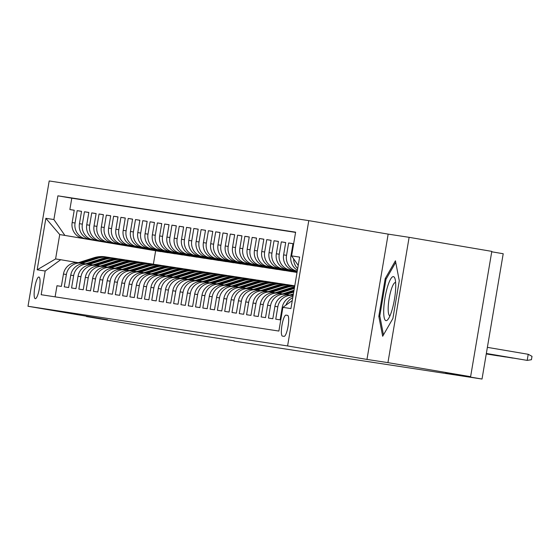 <?xml version="1.0" encoding="UTF-8"?>
<svg xmlns="http://www.w3.org/2000/svg" width="560" height="560" viewBox="0 0 560 560"><rect width="100%" height="100%" fill="white"/><g stroke="black" fill="none" stroke-linecap="round" stroke-linejoin="round"><path stroke-width="0.84" d="M35.266 298.683A10.99 2.359 -80.4 0 0 39.431 288.225A10.99 2.359 -80.4 0 0 38.941 277.011A10.99 2.359 -80.4 0 0 38.934 277.011A10.99 2.359 -80.4 0 0 34.769 287.469A10.99 2.359 -80.4 0 0 35.259 298.683A10.99 2.359 -80.4 0 0 35.266 298.683M308.784 220.633L49.196 180.957L28 306.264L287.595 345.94L308.784 220.633L388.164 234.122L366.968 359.429L387.933 362.635L409.122 237.328L388.164 234.122M409.122 237.328L491.806 251.377L470.61 376.684L445.641 372.862L482.02 379.043L503.209 253.736L491.736 251.79M86.471 316.197L86.408 316.547L169.092 330.596L234.136 340.872M387.933 362.635L470.61 376.684M55.104 296.856L56.98 285.74L61.355 286.405L63.448 274.05L66.367 274.491A13.741 13.419 -81.3 0 1 81.886 263.193L84.882 263.704M66.367 274.491L64.274 286.853L68.649 287.525L70.742 275.163L73.654 275.604A13.741 13.419 -81.3 0 1 89.173 264.306L92.169 264.817M73.654 275.604L71.568 287.966L75.943 288.638L78.029 276.276L80.948 276.724A13.741 13.419 -81.3 0 1 96.467 265.426L99.463 265.93M80.948 276.724L78.855 289.086L83.23 289.751L85.323 277.389L88.242 277.837A13.741 13.419 -81.3 0 1 103.761 266.539L106.757 267.05M88.242 277.837L86.149 290.199L90.524 290.864L92.617 278.502L95.529 278.95A13.741 13.419 -81.3 0 1 111.055 267.652L114.044 268.163M95.529 278.95L93.443 291.312L97.818 291.984L99.904 279.622L102.823 280.063A13.741 13.419 -81.3 0 1 118.342 268.765L121.338 269.276M102.823 280.063L100.73 292.425L105.105 293.097L107.198 280.735L110.117 281.183A13.741 13.419 -81.3 0 1 125.636 269.885L128.632 270.389M110.117 281.183L108.024 293.545L112.399 294.21L114.492 281.848L117.411 282.296A13.741 13.419 -81.3 0 1 132.93 270.998L135.926 271.502M117.411 282.296L115.318 294.658L119.693 295.323L121.786 282.961L124.698 283.409A13.741 13.419 -81.3 0 1 140.217 272.111L143.213 272.622M124.698 283.409L122.612 295.771L126.987 296.436L129.073 284.081L131.992 284.522A13.741 13.419 -81.3 0 1 147.511 273.224L150.507 273.735M131.992 284.522L129.899 296.884L134.274 297.556L136.367 285.194L139.286 285.642A13.741 13.419 -81.3 0 1 154.805 274.337L157.801 274.848M139.286 285.642L137.193 297.997L141.568 298.669L143.661 286.307L146.573 286.755A13.741 13.419 -81.3 0 1 162.099 275.457L165.088 275.961M146.573 286.755L144.487 299.117L148.862 299.782L150.948 287.42L153.867 287.868A13.741 13.419 -81.3 0 1 169.386 276.57L172.382 277.081M153.867 287.868L151.774 300.23L156.149 300.895L158.242 288.533L161.161 288.981A13.741 13.419 -81.3 0 1 176.68 277.683L179.676 278.194M161.161 288.981L159.068 301.343L163.443 302.015L165.536 289.653L168.448 290.094A13.741 13.419 -81.3 0 1 183.974 278.796L186.963 279.307M168.448 290.094L166.362 302.456L170.737 303.128L172.823 290.766L175.742 291.214A13.741 13.419 -81.3 0 1 191.261 279.916L194.257 280.42M175.742 291.214L173.649 303.576L178.024 304.241L180.117 291.879L183.036 292.327A13.741 13.419 -81.3 0 1 198.555 281.029L201.551 281.533M183.036 292.327L180.943 304.689L185.318 305.354L187.411 292.992L190.33 293.44A13.741 13.419 -81.3 0 1 205.849 282.142L208.845 282.653M190.33 293.44L188.237 305.802L192.612 306.474L194.705 294.112L197.617 294.553A13.741 13.419 -81.3 0 1 213.136 283.255L216.132 283.766M197.617 294.553L195.531 306.915L199.906 307.587L201.992 295.225L204.911 295.673A13.741 13.419 -81.3 0 1 220.43 284.368L223.426 284.879M204.911 295.673L202.818 308.028L207.193 308.7L209.286 296.338L212.205 296.786A13.741 13.419 -81.3 0 1 227.724 285.488L230.72 285.992M212.205 296.786L210.112 309.148L214.487 309.813L216.58 297.451L219.492 297.899A13.741 13.419 -81.3 0 1 235.018 286.601L238.007 287.112M219.492 297.899L217.406 310.261L221.781 310.926L223.867 298.571L226.786 299.012A13.741 13.419 -81.3 0 1 242.305 287.714L245.301 288.225M226.786 299.012L224.693 311.374L229.068 312.046L231.161 299.684L234.08 300.125A13.741 13.419 -81.3 0 1 249.599 288.827L252.595 289.338M234.08 300.125L231.987 312.487L236.362 313.159L238.455 300.797L241.367 301.245A13.741 13.419 -81.3 0 1 256.893 289.947L259.889 290.451M241.367 301.245L239.281 313.607L243.656 314.272L245.749 301.91L248.661 302.358A13.741 13.419 -81.3 0 1 264.18 291.06L267.176 291.564M248.661 302.358L246.575 314.72L250.95 315.385L253.036 303.023L255.955 303.471A13.741 13.419 -81.3 0 1 271.474 292.173L274.47 292.684M255.955 303.471L253.862 315.833L258.237 316.505L260.33 304.143L263.249 304.584A13.741 13.419 -81.3 0 1 278.768 293.286L281.764 293.797M263.249 304.584L261.156 316.946L265.531 317.618L267.624 305.256L270.536 305.704A13.741 13.419 -81.3 0 1 286.055 294.399L289.051 294.91M270.536 305.704L268.45 318.059L272.825 318.731L274.911 306.369L277.83 306.817A13.741 13.419 -81.3 0 1 293.132 295.484L290.22 295.036A13.741 13.419 98.7 0 0 274.911 306.369M277.83 306.817L275.737 319.179L280.112 319.844L282.205 307.482L282.863 307.587M297.416 270.186A13.741 13.419 98.7 0 1 290.913 256.004L293.006 243.649L288.631 242.977L292.992 243.719M297.248 271.145L294.56 270.69A13.741 13.419 98.7 0 1 283.619 254.891L285.712 242.529L281.337 241.864L285.698 242.606M297.234 271.264L287.266 269.57A13.741 13.419 98.7 0 1 276.325 253.778L278.418 241.416L274.043 240.751L278.404 241.486M297.213 271.39L279.972 268.457A13.741 13.419 98.7 0 1 269.038 252.665L271.124 240.303L266.749 239.631L271.117 240.373M297.192 271.509L272.685 267.344A13.741 13.419 98.7 0 1 261.744 251.552L263.837 239.19L259.462 238.518L263.823 239.26M297.171 271.628L265.391 266.231A13.741 13.419 98.7 0 1 254.45 250.432L256.543 238.07L252.168 237.405L256.529 238.147M297.15 271.747L258.097 265.111A13.741 13.419 98.7 0 1 247.163 249.319L249.249 236.957L244.874 236.292L249.242 237.034M297.129 271.873L250.803 263.998A13.741 13.419 98.7 0 1 239.869 248.206L241.962 235.844L237.587 235.172L241.948 235.914M297.108 271.992L243.516 262.885A13.741 13.419 98.7 0 1 232.575 247.093L234.668 234.731L230.293 234.059L234.654 234.801M297.087 272.111L236.222 261.772A13.741 13.419 98.7 0 1 225.288 245.973L227.374 233.611L222.999 232.946L227.36 233.688M297.066 272.237L228.928 260.659A13.741 13.419 98.7 0 1 217.994 244.86L220.08 232.498L215.705 231.833L220.073 232.575M297.045 272.356L221.641 259.539A13.741 13.419 98.7 0 1 210.7 243.747L212.793 231.385L208.418 230.72L212.779 231.455M297.031 272.468L214.347 258.426A13.741 13.419 98.7 0 1 203.406 242.634L205.499 230.272L201.124 229.6L205.485 230.342M292.005 271.621L207.053 257.313A13.741 13.419 98.7 0 1 196.119 241.514L198.205 229.159L193.83 228.487L198.198 229.229M284.711 270.508L199.766 256.2A13.741 13.419 98.7 0 1 188.825 240.401L190.918 228.039L186.543 227.374L190.904 228.116M277.417 269.395L192.472 255.08A13.741 13.419 98.7 0 1 181.531 239.288L183.624 226.926L179.249 226.261L183.61 227.003M270.13 268.282L185.178 253.967A13.741 13.419 98.7 0 1 174.244 238.175L176.33 225.813L171.955 225.141L176.323 225.883M262.836 267.162L177.884 252.854A13.741 13.419 98.7 0 1 166.95 237.062L169.043 224.7L164.668 224.028L169.029 224.77M255.542 266.049L170.597 251.741A13.741 13.419 98.7 0 1 159.656 235.942L161.749 223.58L157.374 222.915L161.735 223.657M248.255 264.936L163.303 250.628A13.741 13.419 98.7 0 1 152.362 234.829L154.455 222.467L150.08 221.802L154.441 222.544M240.961 263.823L156.009 249.508A13.741 13.419 98.7 0 1 145.075 233.716L147.161 221.354L142.786 220.682L147.154 221.424M233.667 262.703L148.722 248.395A13.741 13.419 98.7 0 1 137.781 232.603L139.874 220.241L135.499 219.569L139.86 220.311M226.373 261.59L141.428 247.282A13.741 13.419 98.7 0 1 130.487 231.483L132.58 219.128L128.205 218.456L132.566 219.198M219.086 260.477L134.134 246.169A13.741 13.419 98.7 0 1 123.2 230.37L125.286 218.008L120.911 217.343L125.279 218.085M211.792 259.364L126.84 245.049A13.741 13.419 98.7 0 1 115.906 229.257L117.999 216.895L113.624 216.23L117.985 216.965M204.498 258.251L119.553 243.936A13.741 13.419 98.7 0 1 108.612 228.144L110.705 215.782L106.33 215.11L110.691 215.852M197.211 257.131L112.259 242.823A13.741 13.419 98.7 0 1 101.325 227.031L103.411 214.669L99.036 213.997L103.397 214.739M189.917 256.018L104.965 241.71A13.741 13.419 98.7 0 1 94.031 225.911L96.117 213.549L91.742 212.884L96.11 213.626M182.623 254.905L97.678 240.59A13.741 13.419 98.7 0 1 86.737 224.798L88.83 212.436L84.455 211.771L88.816 212.513M175.336 253.792L90.384 239.477A13.741 13.419 98.7 0 1 79.443 223.685L81.536 211.323L77.161 210.651L81.522 211.393M482.02 379.043L234.094 341.152M287.602 315.371L285.999 315.126A10.647 2.289 -80.4 0 0 281.967 325.255A10.647 2.289 -80.4 0 0 282.436 336.119L284.053 336.364A10.647 2.289 -80.4 0 0 288.085 326.228A10.647 2.289 -80.4 0 0 287.609 315.371A10.647 2.289 -80.4 0 0 287.602 315.371L287.616 315.371M160.748 251.559L59.724 234.556L55.594 258.937L60.704 259.721L45.185 271.019L41.174 294.721L278.887 331.058L282.898 307.356L292.285 300.524M45.185 271.019L37.163 269.794L45.864 218.316L53.886 219.541L57.897 195.832L295.617 232.169L291.606 255.878L299.628 257.103L290.92 308.581L282.898 307.356M168.042 252.672L86.009 238.812A13.741 13.419 -81.3 0 1 75.068 223.013L77.161 210.651M168.028 252.749L86.009 238.812M175.322 253.862L93.303 239.925A13.741 13.419 -81.3 0 1 82.362 224.133L84.455 211.771M182.609 254.975L100.59 241.038A13.741 13.419 -81.3 0 1 89.656 225.246L91.742 212.884M189.903 256.088L107.884 242.151A13.741 13.419 -81.3 0 1 96.943 226.359L99.036 213.997M197.197 257.208L115.178 243.271A13.741 13.419 -81.3 0 1 104.237 227.472L106.33 215.11M204.491 258.321L122.465 244.384A13.741 13.419 -81.3 0 1 111.531 228.585L113.624 216.23M211.778 259.434L129.759 245.497A13.741 13.419 -81.3 0 1 118.825 229.705L120.911 217.343M219.072 260.547L137.053 246.61A13.741 13.419 -81.3 0 1 126.112 230.818L128.205 218.456M226.366 261.667L144.347 247.73A13.741 13.419 -81.3 0 1 133.406 231.931L135.499 219.569M233.653 262.78L151.634 248.843A13.741 13.419 -81.3 0 1 140.7 233.044L142.786 220.682M240.947 263.893L158.928 249.956A13.741 13.419 -81.3 0 1 147.987 234.164L150.08 221.802M248.241 265.006L166.222 251.069A13.741 13.419 -81.3 0 1 155.281 235.277L157.374 222.915M255.535 266.119L173.509 252.182A13.741 13.419 -81.3 0 1 162.575 236.39L164.668 224.028M262.822 267.239L180.803 253.302A13.741 13.419 -81.3 0 1 169.869 237.503L171.955 225.141M270.116 268.352L188.097 254.415A13.741 13.419 -81.3 0 1 177.156 238.623L179.249 226.261M277.41 269.465L195.391 255.528A13.741 13.419 -81.3 0 1 184.45 239.736L186.543 227.374M284.697 270.578L202.678 256.641A13.741 13.419 -81.3 0 1 191.744 240.849L193.83 228.487M291.991 271.698L209.972 257.761A13.741 13.419 -81.3 0 1 199.031 241.962L201.124 229.6M297.031 272.426L217.266 258.874A13.741 13.419 -81.3 0 1 206.325 243.075L208.418 230.72M297.052 272.307L224.553 259.987A13.741 13.419 -81.3 0 1 213.619 244.195L215.705 231.833M297.073 272.188L231.847 261.1A13.741 13.419 -81.3 0 1 220.906 245.308L222.999 232.946M297.094 272.062L239.141 262.213A13.741 13.419 -81.3 0 1 228.2 246.421L230.293 234.059M297.115 271.943L246.428 263.333A13.741 13.419 -81.3 0 1 235.494 247.534L237.587 235.172M297.136 271.824L253.722 264.446A13.741 13.419 -81.3 0 1 242.788 248.654L244.874 236.292M297.157 271.698L261.016 265.559A13.741 13.419 -81.3 0 1 250.075 249.767L252.168 237.405M297.178 271.579L268.31 266.672A13.741 13.419 -81.3 0 1 257.369 250.88L259.462 238.518M297.199 271.46L275.597 267.792A13.741 13.419 -81.3 0 1 264.663 251.993L266.749 239.631M297.22 271.341L282.891 268.905A13.741 13.419 -81.3 0 1 271.95 253.106L274.043 240.751M297.241 271.215L290.185 270.018A13.741 13.419 -81.3 0 1 279.244 254.226L281.337 241.864M295.575 232.4L71.785 198.191L69.867 209.538L74.235 210.28M83.09 238.364A13.741 13.419 98.7 0 1 72.156 222.572L74.242 210.21L69.867 209.538M294.56 270.69L297.262 271.103A13.741 13.419 -81.3 0 1 286.538 255.339L288.631 242.977M60.704 259.721L77.588 262.591M366.968 359.429L287.595 345.94M86.408 316.547L107.373 319.746L28 306.264M155.631 250.852L153.377 264.201M160.734 251.636L59.724 234.556L45.864 218.316M298.221 265.426L291.606 255.878M285.88 305.186A13.741 13.419 -81.3 0 1 292.754 297.738M297.682 268.597A13.741 13.419 -81.3 0 1 293.629 258.804M293.006 296.247A13.741 13.419 98.7 0 0 282.205 307.482M283.143 293.958A13.741 13.419 98.7 0 0 267.624 305.256M275.849 292.845A13.741 13.419 98.7 0 0 260.33 304.143M268.555 291.725A13.741 13.419 98.7 0 0 253.036 303.023M261.268 290.612A13.741 13.419 98.7 0 0 245.749 301.91M253.974 289.499A13.741 13.419 98.7 0 0 238.455 300.797M246.68 288.386A13.741 13.419 98.7 0 0 231.161 299.684M239.393 287.266A13.741 13.419 98.7 0 0 223.867 298.571M232.099 286.153A13.741 13.419 98.7 0 0 216.58 297.451M224.805 285.04A13.741 13.419 98.7 0 0 209.286 296.338M217.511 283.927A13.741 13.419 98.7 0 0 201.992 295.225M210.224 282.814A13.741 13.419 98.7 0 0 194.705 294.112M202.93 281.694A13.741 13.419 98.7 0 0 187.411 292.992M195.636 280.581A13.741 13.419 98.7 0 0 180.117 291.879M188.349 279.468A13.741 13.419 98.7 0 0 172.823 290.766M181.055 278.355A13.741 13.419 98.7 0 0 165.536 289.653M173.761 277.235A13.741 13.419 98.7 0 0 158.242 288.533M166.474 276.122A13.741 13.419 98.7 0 0 150.948 287.42M159.18 275.009A13.741 13.419 98.7 0 0 143.661 286.307M151.886 273.896A13.741 13.419 98.7 0 0 136.367 285.194M144.592 272.776A13.741 13.419 98.7 0 0 144.382 272.748A13.741 13.419 98.7 0 0 129.073 284.081M137.305 271.663A13.741 13.419 98.7 0 0 121.786 282.961M130.011 270.55A13.741 13.419 98.7 0 0 114.492 281.848M122.717 269.437A13.741 13.419 98.7 0 0 107.198 280.735M115.43 268.324A13.741 13.419 98.7 0 0 99.904 279.622M108.136 267.204A13.741 13.419 98.7 0 0 92.617 278.502M100.842 266.091A13.741 13.419 98.7 0 0 85.323 277.389M93.548 264.978A13.741 13.419 98.7 0 0 78.029 276.276M86.261 263.865A13.741 13.419 98.7 0 0 70.742 275.163M71.785 198.191L57.897 195.832M53.886 219.541L64.827 235.333M78.967 262.745A13.741 13.419 98.7 0 0 78.75 262.717A13.741 13.419 98.7 0 0 63.448 274.05M37.163 269.794L55.594 258.937M395.43 260.792L385.203 278.586L378.819 316.323L382.669 336.266L392.896 318.472L399.28 280.735L395.43 260.792M379.918 316.512L378.819 316.323M386.302 278.768L385.203 278.586M528.22 354.291L532 356.335L531.426 359.716L527.191 360.388L486.346 353.472L527.191 360.388L528.22 354.291L487.375 347.354M385.987 320.656A22.323 4.795 -80.4 0 0 388.052 319.298A22.323 4.795 -80.4 0 0 394.436 299.446A22.323 4.795 -80.4 0 0 394.968 278.593A22.323 4.795 -80.4 0 0 393.435 276.626A22.323 4.795 -80.4 0 0 384.972 297.92A22.323 4.795 -80.4 0 0 385.987 320.656M395.633 282.506A16.905 3.633 -80.4 0 0 395.556 282.492A16.905 3.633 -80.4 0 0 395.542 282.485A16.905 3.633 -80.4 0 0 389.144 298.578A16.905 3.633 -80.4 0 0 389.893 315.819A16.905 3.633 -80.4 0 0 389.97 315.826M383.46 334.88L379.799 315.882L385.987 279.321L395.731 262.36M520.212 359.226L486.325 353.591M519.918 359.177L486.325 353.57M512.918 358.113L486.304 353.71M512.624 358.057L486.304 353.689M289.898 294.994L293.405 293.881M292.173 295.337L293.216 295.001M293.293 294.567L291.298 295.204M505.624 356.993L486.283 353.836M505.33 356.944L486.283 353.808M286.251 294.434L293.713 292.068M282.611 293.874L294.021 290.255M284.879 294.217L293.832 291.382M293.902 290.948L284.004 294.084M498.337 355.88L486.262 353.955M498.036 355.831L486.262 353.934M278.964 293.321L294.322 288.449M275.317 292.761L290.829 287.84A26.278 25.662 -81.3 0 1 294.574 286.958M277.585 293.104L293.09 288.19A26.278 25.662 -81.3 0 1 294.434 287.805M294.497 287.448A26.278 25.662 98.7 0 0 292.215 288.057L276.71 292.971M271.67 292.208L287.182 287.287A26.278 25.662 -81.3 0 1 294.721 286.104M268.023 291.648L283.535 286.727A26.278 25.662 -81.3 0 1 294.77 285.803M270.291 291.991L285.796 287.077A26.278 25.662 -81.3 0 1 294.749 285.922M294.763 285.852A26.278 25.662 98.7 0 0 284.921 286.937L269.416 291.858M264.376 291.088L279.888 286.174A26.278 25.662 -81.3 0 1 291.305 285.278A26.278 25.662 -81.3 0 1 293.118 285.621M260.736 290.535L276.241 285.614A26.278 25.662 -81.3 0 1 287.658 284.718L289.044 284.928A26.278 25.662 98.7 0 0 277.627 285.824L262.129 290.745M263.004 290.878L278.502 285.957A26.278 25.662 -81.3 0 1 289.919 285.061L291.305 285.278M289.485 284.998A26.278 25.662 98.7 0 0 289.044 284.928M257.082 289.975L272.594 285.054A26.278 25.662 -81.3 0 1 284.018 284.158A26.278 25.662 -81.3 0 1 285.831 284.508M253.442 289.422L268.954 284.501A26.278 25.662 -81.3 0 1 280.371 283.605L281.757 283.815A26.278 25.662 98.7 0 0 270.34 284.711L254.835 289.625M255.71 289.765L271.215 284.844A26.278 25.662 -81.3 0 1 282.632 283.948L284.018 284.158M282.191 283.885A26.278 25.662 98.7 0 0 281.757 283.815M249.795 288.862L265.307 283.941A26.278 25.662 -81.3 0 1 276.724 283.045A26.278 25.662 -81.3 0 1 278.537 283.395M246.148 288.302L261.66 283.381A26.278 25.662 -81.3 0 1 273.077 282.492L274.463 282.702A26.278 25.662 98.7 0 0 263.046 283.598L247.541 288.512M248.416 288.645L263.921 283.731A26.278 25.662 -81.3 0 1 275.338 282.835L276.724 283.045M274.897 282.772A26.278 25.662 98.7 0 0 274.463 282.702M242.501 287.749L258.013 282.828A26.278 25.662 -81.3 0 1 269.43 281.932A26.278 25.662 -81.3 0 1 271.243 282.275M238.861 287.189L254.366 282.268A26.278 25.662 -81.3 0 1 265.783 281.372L267.169 281.589A26.278 25.662 98.7 0 0 255.752 282.485L240.254 287.399M241.129 287.532L256.627 282.618A26.278 25.662 -81.3 0 1 268.044 281.722L269.43 281.932M267.61 281.659A26.278 25.662 98.7 0 0 267.169 281.589M235.207 286.636L250.719 281.715A26.278 25.662 -81.3 0 1 262.143 280.819A26.278 25.662 -81.3 0 1 263.949 281.162M231.567 286.076L247.072 281.155A26.278 25.662 -81.3 0 1 258.496 280.259L259.882 280.469A26.278 25.662 98.7 0 0 248.458 281.365L232.96 286.286M233.835 286.419L249.333 281.498A26.278 25.662 -81.3 0 1 260.757 280.602L262.143 280.819M260.316 280.539A26.278 25.662 98.7 0 0 259.882 280.469M227.92 285.516L243.432 280.595A26.278 25.662 -81.3 0 1 254.849 279.699A26.278 25.662 -81.3 0 1 256.662 280.049M224.273 284.963L239.785 280.042A26.278 25.662 -81.3 0 1 251.202 279.146L252.588 279.356A26.278 25.662 98.7 0 0 241.171 280.252L225.666 285.173M226.541 285.306L242.046 280.385A26.278 25.662 -81.3 0 1 253.463 279.489L254.849 279.699M253.022 279.426A26.278 25.662 98.7 0 0 252.588 279.356M220.626 284.403L236.138 279.482A26.278 25.662 -81.3 0 1 247.555 278.586A26.278 25.662 -81.3 0 1 249.368 278.936M216.979 283.843L232.491 278.929A26.278 25.662 -81.3 0 1 243.908 278.033L245.294 278.243A26.278 25.662 98.7 0 0 233.877 279.139L218.379 284.053M219.254 284.186L234.752 279.272A26.278 25.662 -81.3 0 1 246.169 278.376L247.555 278.586M245.735 278.313A26.278 25.662 98.7 0 0 245.294 278.243M213.332 283.29L228.844 278.369A26.278 25.662 -81.3 0 1 240.261 277.473A26.278 25.662 -81.3 0 1 242.074 277.816M209.692 282.73L225.197 277.809A26.278 25.662 -81.3 0 1 236.621 276.913L238 277.13A26.278 25.662 98.7 0 0 226.583 278.026L211.085 282.94M211.96 283.073L227.458 278.159A26.278 25.662 -81.3 0 1 238.875 277.263L240.261 277.473M238.441 277.2A26.278 25.662 98.7 0 0 238 277.13M206.038 282.177L221.557 277.256A26.278 25.662 -81.3 0 1 232.974 276.36A26.278 25.662 -81.3 0 1 234.787 276.703M202.398 281.617L217.91 276.696A26.278 25.662 -81.3 0 1 229.327 275.8L230.713 276.01A26.278 25.662 98.7 0 0 219.296 276.906L203.791 281.827M204.666 281.96L220.171 277.039A26.278 25.662 -81.3 0 1 231.588 276.15L232.974 276.36M231.147 276.087A26.278 25.662 98.7 0 0 230.713 276.01M198.751 281.057L214.263 276.143A26.278 25.662 -81.3 0 1 225.68 275.247A26.278 25.662 -81.3 0 1 227.493 275.59M195.104 280.504L210.616 275.583A26.278 25.662 -81.3 0 1 222.033 274.687L223.419 274.897A26.278 25.662 98.7 0 0 212.002 275.793L196.497 280.714M197.372 280.847L212.877 275.926A26.278 25.662 -81.3 0 1 224.294 275.03L225.68 275.247M223.853 274.967A26.278 25.662 98.7 0 0 223.419 274.897M191.457 279.944L206.969 275.023A26.278 25.662 -81.3 0 1 218.386 274.127A26.278 25.662 -81.3 0 1 220.199 274.477M187.817 279.391L203.322 274.47A26.278 25.662 -81.3 0 1 214.739 273.574L216.125 273.784A26.278 25.662 98.7 0 0 204.708 274.68L189.21 279.594M190.085 279.727L205.583 274.813A26.278 25.662 -81.3 0 1 217 273.917L218.386 274.127M216.566 273.854A26.278 25.662 98.7 0 0 216.125 273.784M184.163 278.831L199.675 273.91A26.278 25.662 -81.3 0 1 211.099 273.014A26.278 25.662 -81.3 0 1 212.912 273.364M180.523 278.271L196.035 273.35A26.278 25.662 -81.3 0 1 207.452 272.461L208.838 272.671A26.278 25.662 98.7 0 0 197.414 273.567L181.916 278.481M182.791 278.614L198.289 273.7A26.278 25.662 -81.3 0 1 209.713 272.804L211.099 273.014M209.272 272.741A26.278 25.662 98.7 0 0 208.838 272.671M176.876 277.718L192.388 272.797A26.278 25.662 -81.3 0 1 203.805 271.901A26.278 25.662 -81.3 0 1 205.618 272.244M173.229 277.158L188.741 272.237A26.278 25.662 -81.3 0 1 200.158 271.341L201.544 271.558A26.278 25.662 98.7 0 0 190.127 272.447L174.622 277.368M175.497 277.501L191.002 272.587A26.278 25.662 -81.3 0 1 202.419 271.691L203.805 271.901M201.978 271.628A26.278 25.662 98.7 0 0 201.544 271.558M169.582 276.605L185.094 271.684A26.278 25.662 -81.3 0 1 196.511 270.788A26.278 25.662 -81.3 0 1 198.324 271.131M165.935 276.045L181.447 271.124A26.278 25.662 -81.3 0 1 192.864 270.228L194.25 270.438A26.278 25.662 98.7 0 0 182.833 271.334L167.335 276.255M168.21 276.388L183.708 271.467A26.278 25.662 -81.3 0 1 195.125 270.571L196.511 270.788M194.691 270.508A26.278 25.662 98.7 0 0 194.25 270.438M162.288 275.485L177.8 270.564A26.278 25.662 -81.3 0 1 189.217 269.668A26.278 25.662 -81.3 0 1 191.03 270.018M158.648 274.932L174.153 270.011A26.278 25.662 -81.3 0 1 185.577 269.115L186.963 269.325A26.278 25.662 98.7 0 0 175.539 270.221L160.041 275.135M160.916 275.275L176.414 270.354A26.278 25.662 -81.3 0 1 187.838 269.458L189.217 269.668M187.397 269.395A26.278 25.662 98.7 0 0 186.963 269.325M155.001 274.372L170.513 269.451A26.278 25.662 -81.3 0 1 181.93 268.555A26.278 25.662 -81.3 0 1 183.743 268.905M151.354 273.812L166.866 268.898A26.278 25.662 -81.3 0 1 178.283 268.002L179.669 268.212A26.278 25.662 98.7 0 0 168.252 269.108L152.747 274.022M153.622 274.155L169.127 269.241A26.278 25.662 -81.3 0 1 180.544 268.345L181.93 268.555M180.103 268.282A26.278 25.662 98.7 0 0 179.669 268.212M147.707 273.259L163.219 268.338A26.278 25.662 -81.3 0 1 174.636 267.442A26.278 25.662 -81.3 0 1 176.449 267.785M144.06 272.699L159.572 267.778A26.278 25.662 -81.3 0 1 170.989 266.882L172.375 267.099A26.278 25.662 98.7 0 0 160.958 267.995L145.453 272.909M146.328 273.042L161.833 268.128A26.278 25.662 -81.3 0 1 173.25 267.232L174.636 267.442M172.816 267.169A26.278 25.662 98.7 0 0 172.375 267.099M140.413 272.146L155.925 267.225A26.278 25.662 -81.3 0 1 167.342 266.329A26.278 25.662 -81.3 0 1 169.155 266.672M136.773 271.586L152.278 266.665A26.278 25.662 -81.3 0 1 163.695 265.769L165.081 265.979A26.278 25.662 98.7 0 0 153.664 266.875L138.166 271.796M139.041 271.929L154.539 267.008A26.278 25.662 -81.3 0 1 165.956 266.119L167.342 266.329M165.522 266.056A26.278 25.662 98.7 0 0 165.081 265.979M133.119 271.026L148.631 266.105A26.278 25.662 -81.3 0 1 160.055 265.216A26.278 25.662 -81.3 0 1 161.868 265.559M129.479 270.473L144.991 265.552A26.278 25.662 -81.3 0 1 156.408 264.656L157.794 264.866A26.278 25.662 98.7 0 0 146.377 265.762L130.872 270.683M131.747 270.816L147.252 265.895A26.278 25.662 -81.3 0 1 158.669 264.999L160.055 265.216M158.228 264.936A26.278 25.662 98.7 0 0 157.794 264.866M125.832 269.913L141.344 264.992A26.278 25.662 -81.3 0 1 152.761 264.096A26.278 25.662 -81.3 0 1 154.574 264.446M122.185 269.353L137.697 264.439A26.278 25.662 -81.3 0 1 149.114 263.543L150.5 263.753A26.278 25.662 98.7 0 0 139.083 264.649L123.578 269.563M124.453 269.696L139.958 264.782A26.278 25.662 -81.3 0 1 151.375 263.886L152.761 264.096M150.934 263.823A26.278 25.662 98.7 0 0 150.5 263.753M118.538 268.8L134.05 263.879A26.278 25.662 -81.3 0 1 145.467 262.983A26.278 25.662 -81.3 0 1 147.28 263.333M114.898 268.24L130.403 263.319A26.278 25.662 -81.3 0 1 141.82 262.423L143.206 262.64A26.278 25.662 98.7 0 0 131.789 263.536L116.291 268.45M117.166 268.583L132.664 263.669A26.278 25.662 -81.3 0 1 144.081 262.773L145.467 262.983M143.647 262.71A26.278 25.662 98.7 0 0 143.206 262.64M111.244 267.687L126.756 262.766A26.278 25.662 -81.3 0 1 138.18 261.87A26.278 25.662 -81.3 0 1 139.986 262.213M107.604 267.127L123.116 262.206A26.278 25.662 -81.3 0 1 134.533 261.31L135.919 261.527A26.278 25.662 98.7 0 0 124.495 262.416L108.997 267.337M109.872 267.47L125.37 262.556A26.278 25.662 -81.3 0 1 136.794 261.66L138.18 261.87M136.353 261.597A26.278 25.662 98.7 0 0 135.919 261.527M103.957 266.574L119.469 261.653A26.278 25.662 -81.3 0 1 130.886 260.757A26.278 25.662 -81.3 0 1 132.699 261.1M100.31 266.014L115.822 261.093A26.278 25.662 -81.3 0 1 127.239 260.197L128.625 260.407A26.278 25.662 98.7 0 0 117.208 261.303L101.703 266.224M102.578 266.357L118.083 261.436A26.278 25.662 -81.3 0 1 129.5 260.54L130.886 260.757M129.059 260.477A26.278 25.662 98.7 0 0 128.625 260.407M96.663 265.454L112.175 260.533A26.278 25.662 -81.3 0 1 123.592 259.637A26.278 25.662 -81.3 0 1 125.405 259.987M93.016 264.901L108.528 259.98A26.278 25.662 -81.3 0 1 119.945 259.084L121.331 259.294A26.278 25.662 98.7 0 0 109.914 260.19L94.416 265.104M95.291 265.244L110.789 260.323A26.278 25.662 -81.3 0 1 122.206 259.427L123.592 259.637M121.772 259.364A26.278 25.662 98.7 0 0 121.331 259.294M89.369 264.341L104.881 259.42A26.278 25.662 -81.3 0 1 116.298 258.524A26.278 25.662 -81.3 0 1 118.111 258.874M85.729 263.781L101.234 258.867A26.278 25.662 -81.3 0 1 112.658 257.971L114.037 258.181A26.278 25.662 98.7 0 0 102.62 259.077L87.122 263.991M87.997 264.124L103.495 259.21A26.278 25.662 -81.3 0 1 114.912 258.314L116.298 258.524M114.478 258.251A26.278 25.662 98.7 0 0 114.037 258.181M82.075 263.228L97.594 258.307A26.278 25.662 -81.3 0 1 109.011 257.411A26.278 25.662 -81.3 0 1 110.824 257.754M78.435 262.668L93.947 257.747A26.278 25.662 -81.3 0 1 105.364 256.851L106.75 257.068A26.278 25.662 98.7 0 0 95.333 257.964L79.828 262.878M80.703 263.011L96.208 258.097A26.278 25.662 -81.3 0 1 107.625 257.201L109.011 257.411M107.184 257.138A26.278 25.662 98.7 0 0 106.75 257.068M90.384 239.477L93.303 239.925M97.678 240.59L100.59 241.038M104.965 241.71L107.884 242.151M112.259 242.823L115.178 243.271M119.553 243.936L122.465 244.384M126.84 245.049L129.759 245.497M134.134 246.169L137.053 246.61M141.428 247.282L144.347 247.73M148.722 248.395L151.634 248.843M156.009 249.508L158.928 249.956M163.303 250.628L166.222 251.069M170.597 251.741L173.509 252.182M177.884 252.854L180.803 253.302M185.178 253.967L188.097 254.415M192.472 255.08L195.391 255.528M199.766 256.2L202.678 256.641M207.053 257.313L209.972 257.761M214.347 258.426L217.266 258.874M221.641 259.539L224.553 259.987M228.928 260.659L231.847 261.1M236.222 261.772L239.141 262.213M243.516 262.885L246.428 263.333M250.803 263.998L253.722 264.446M258.097 265.111L261.016 265.559M265.391 266.231L268.31 266.672M272.685 267.344L275.597 267.792M279.972 268.457L282.891 268.905M287.266 269.57L290.185 270.018M72.156 222.572L75.068 223.013M79.443 223.685L82.362 224.133M86.737 224.798L89.656 225.246M94.031 225.911L96.943 226.359M101.325 227.031L104.237 227.472M108.612 228.144L111.531 228.585M115.906 229.257L118.825 229.705M123.2 230.37L126.112 230.818M130.487 231.483L133.406 231.931M137.781 232.603L140.7 233.044M145.075 233.716L147.987 234.164M152.362 234.829L155.281 235.277M159.656 235.942L162.575 236.39M166.95 237.062L169.869 237.503M174.244 238.175L177.156 238.623M181.531 239.288L184.45 239.736M188.825 240.401L191.744 240.849M196.119 241.514L199.031 241.962M203.406 242.634L206.325 243.075M210.7 243.747L213.619 244.195M217.994 244.86L220.906 245.308M225.288 245.973L228.2 246.421M232.575 247.093L235.494 247.534M239.869 248.206L242.788 248.654M247.163 249.319L250.075 249.767M254.45 250.432L257.369 250.88M261.744 251.552L264.663 251.993M269.038 252.665L271.95 253.106M276.325 253.778L279.244 254.226M283.619 254.891L286.538 255.339M290.913 256.004L291.788 256.144M287.763 315.42L285.999 315.126M293.09 288.19L294.336 288.379M290.829 287.84L292.215 288.057M285.796 287.077L287.182 287.287M283.535 286.727L284.921 286.937M278.502 285.957L279.888 286.174M276.241 285.614L277.627 285.824M271.215 284.844L272.594 285.054M268.954 284.501L270.34 284.711M263.921 283.731L265.307 283.941M261.66 283.381L263.046 283.598M256.627 282.618L258.013 282.828M254.366 282.268L255.752 282.485M249.333 281.498L250.719 281.715M247.072 281.155L248.458 281.365M242.046 280.385L243.432 280.595M239.785 280.042L241.171 280.252M234.752 279.272L236.138 279.482M232.491 278.929L233.877 279.139M227.458 278.159L228.844 278.369M225.197 277.809L226.583 278.026M220.171 277.039L221.557 277.256M217.91 276.696L219.296 276.906M212.877 275.926L214.263 276.143M210.616 275.583L212.002 275.793M205.583 274.813L206.969 275.023M203.322 274.47L204.708 274.68M198.289 273.7L199.675 273.91M196.035 273.35L197.414 273.567M191.002 272.587L192.388 272.797M188.741 272.237L190.127 272.447M183.708 271.467L185.094 271.684M181.447 271.124L182.833 271.334M176.414 270.354L177.8 270.564M174.153 270.011L175.539 270.221M169.127 269.241L170.513 269.451M166.866 268.898L168.252 269.108M161.833 268.128L163.219 268.338M159.572 267.778L160.958 267.995M154.539 267.008L155.925 267.225M152.278 266.665L153.664 266.875M147.252 265.895L148.631 266.105M144.991 265.552L146.377 265.762M139.958 264.782L141.344 264.992M137.697 264.439L139.083 264.649M132.664 263.669L134.05 263.879M130.403 263.319L131.789 263.536M125.37 262.556L126.756 262.766M123.116 262.206L124.495 262.416M118.083 261.436L119.469 261.653M115.822 261.093L117.208 261.303M110.789 260.323L112.175 260.533M108.528 259.98L109.914 260.19M103.495 259.21L104.881 259.42M101.234 258.867L102.62 259.077M96.208 258.097L97.594 258.307M93.947 257.747L95.333 257.964M282.926 293.923L285.845 294.364M275.632 292.81L278.551 293.251M268.345 291.69L271.257 292.138M261.051 290.577L263.97 291.025M253.757 289.464L256.676 289.912M246.47 288.351L249.382 288.792M239.176 287.231L242.095 287.679M231.882 286.118L234.801 286.566M224.588 285.005L227.507 285.453M217.301 283.892L220.213 284.333M210.007 282.779L212.926 283.22M202.713 281.659L205.632 282.107M195.426 280.546L198.338 280.994M188.132 279.433L191.051 279.881M180.838 278.32L183.757 278.761M173.544 277.2L176.463 277.648M166.257 276.087L169.169 276.535M158.963 274.974L161.882 275.422M151.669 273.861L154.588 274.302M144.382 272.748L147.294 273.189M137.088 271.628L140.007 272.076M129.794 270.515L132.713 270.963M122.507 269.402L125.419 269.85M115.213 268.289L118.132 268.73M107.919 267.169L110.838 267.617M100.625 266.056L103.544 266.504M93.338 264.943L96.25 265.391M86.044 263.83L88.963 264.271M78.75 262.717L81.669 263.158"/></g></svg>
